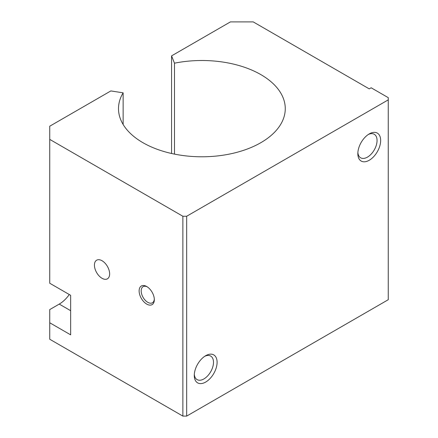 <?xml version="1.0" encoding="UTF-8"?>
<svg xmlns="http://www.w3.org/2000/svg" width="438" height="438" viewBox="0 0 438 438"><rect width="100%" height="100%" fill="white"/><g stroke="black" fill="none" stroke-linecap="round" stroke-linejoin="round"><path stroke-width="0.66" d="M174.483 154.11L174.483 63.181L171.565 55.878L230.41 21.9L253.235 21.9L369.25 88.881L371.15 87.781L388.265 97.663L388.265 99.859L186.67 216.252L182.865 216.252L49.735 139.388L49.735 126.215L110.852 90.929L123.133 92.829A83.379 48.136 0 0 0 118.501 108.646A83.379 48.136 0 0 0 229.282 154.11A83.379 48.136 0 0 0 285.264 108.646A83.379 48.136 0 0 0 174.483 63.181M194.313 374.364A13.589 7.846 120 0 0 197.089 379.615A13.589 7.846 120 0 0 207.563 375.974A13.589 7.846 120 0 0 213.498 362.297A13.589 7.846 120 0 0 210.683 356.072A13.589 7.846 120 0 0 204.749 356.297M217.1 362.297A16.14 9.318 -60 0 1 205.685 382.062A16.14 9.318 -60 0 1 194.275 375.47A16.14 9.318 -60 0 1 205.685 355.705A16.14 9.318 -60 0 1 217.1 362.297M357.879 152.561A13.589 7.846 120 0 0 360.655 157.806A13.589 7.846 120 0 0 371.123 154.165A13.589 7.846 120 0 0 377.058 140.489A13.589 7.846 120 0 0 374.244 134.269A13.589 7.846 120 0 0 368.309 134.488M380.66 140.489A16.14 9.318 -60 0 1 369.25 160.253A16.14 9.318 -60 0 1 357.835 153.667A16.14 9.318 -60 0 1 369.25 133.902A16.14 9.318 -60 0 1 380.66 140.489M147.261 286.857A9.302 5.371 -120 0 0 143.106 286.666A9.302 5.371 -120 0 0 141.178 290.92A9.302 5.371 -120 0 0 145.241 300.282A9.302 5.371 -120 0 0 152.408 302.778A9.302 5.371 -120 0 0 154.318 299.077M154.335 299.707A10.758 6.214 60 0 1 146.73 304.098A10.758 6.214 60 0 1 139.12 290.92A10.758 6.214 60 0 1 146.73 286.529A10.758 6.214 60 0 1 154.335 299.707M109.642 273.903A10.758 6.214 60 0 1 107.414 278.825A10.758 6.214 60 0 1 99.125 275.945A10.758 6.214 60 0 1 94.427 265.116A10.758 6.214 60 0 1 96.656 260.194A10.758 6.214 60 0 1 104.945 263.074A10.758 6.214 60 0 1 109.642 273.903M49.735 139.388L49.735 283.238L70.655 295.316L70.655 334.846L49.735 322.768L49.735 309.589L59.239 304.098A24.205 13.978 120 0 0 69.292 294.528M49.735 322.768L49.735 339.236L182.865 416.1L186.67 416.1L388.265 299.707L388.265 99.859M186.67 416.1L186.67 216.252M182.865 416.1L182.865 216.252M123.133 124.463L123.133 92.829M171.565 153.486L171.565 55.878M70.655 310.69L59.239 304.098"/></g></svg>
